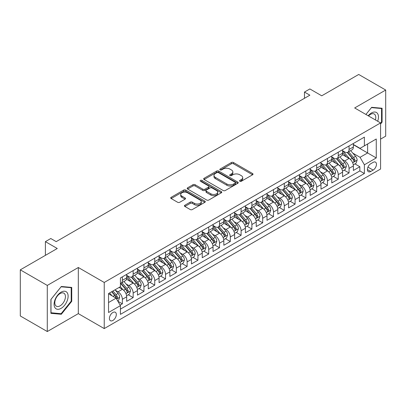 <?xml version="1.0" encoding="UTF-8"?>
<svg xmlns="http://www.w3.org/2000/svg" width="406" height="406" viewBox="0 0 406 406"><rect width="100%" height="100%" fill="white"/><g stroke="black" fill="none" stroke-linecap="round" stroke-linejoin="round"><path stroke-width="0.61" d="M239.839 181.269A1.051 0.604 0 0 0 241.321 181.269L252.583 174.768A1.497 0.863 0 0 0 253.019 174.154A1.497 0.863 0 0 0 252.583 173.545L233.511 162.532A1.497 0.863 0 0 0 231.39 162.532L220.133 169.033A1.051 0.604 0 0 0 219.824 169.459A1.051 0.604 0 0 0 220.133 169.891A1.051 0.604 0 0 0 221.615 169.891L223.072 169.048A4.796 2.766 0 0 1 229.852 169.048L231.445 169.967A4.796 2.766 0 0 1 232.846 171.921A4.796 2.766 0 0 1 231.445 173.88L229.984 174.722A1.051 0.604 0 0 0 229.679 175.148A1.051 0.604 0 0 0 229.984 175.58A1.051 0.604 0 0 0 231.471 175.58L232.927 174.737A4.796 2.766 0 0 1 239.707 174.737L241.296 175.656A4.796 2.766 0 0 1 242.702 177.61A4.796 2.766 0 0 1 241.296 179.569L239.839 180.411A1.051 0.604 0 0 0 239.535 180.837A1.051 0.604 0 0 0 239.839 181.269L239.839 180.411M112.863 320.476A4.887 2.822 120 0 0 116.055 316.172A4.887 2.822 120 0 0 115.309 312.26A4.887 2.822 120 0 0 112.863 312.503A4.887 2.822 120 0 0 109.671 316.807A4.887 2.822 120 0 0 110.422 320.72A4.887 2.822 120 0 0 112.863 320.476M184.877 205.233A1.497 0.863 0 0 0 184.436 205.842A1.497 0.863 0 0 0 184.877 206.456L190.226 209.547A1.497 0.863 0 0 0 192.342 209.547L204.847 202.325A1.497 0.863 0 0 0 205.289 201.716A1.497 0.863 0 0 0 204.847 201.102L185.775 190.089A1.497 0.863 0 0 0 183.654 190.089L171.154 197.311A1.497 0.863 0 0 0 170.713 197.92A1.497 0.863 0 0 0 171.154 198.534L177.615 202.264A1.497 0.863 0 0 0 179.736 202.264L185.085 199.173A1.497 0.863 0 0 0 185.527 198.564A1.497 0.863 0 0 0 185.085 197.95L181.883 196.103A4.009 2.314 0 0 1 180.706 194.464A4.009 2.314 0 0 1 183.182 192.327A4.009 2.314 0 0 1 187.552 192.83L200.107 200.077A4.009 2.314 0 0 1 201.28 201.716A4.009 2.314 0 0 1 198.808 203.853A4.009 2.314 0 0 1 194.438 203.35L192.342 202.142A1.497 0.863 0 0 0 190.226 202.142L184.877 205.233L184.877 206.456M380.574 139.121L385.7 136.157L385.7 90.041L358.711 74.46L321.74 95.806L309.869 88.95L304.47 92.066L309.869 95.182L56.19 241.641L50.796 238.525L45.396 241.641L45.396 255.349M47.289 285.423L47.289 331.54L78.322 313.625L78.322 267.503L47.289 285.423L20.3 269.843L57.271 248.497L45.396 241.641M78.322 267.503L104.23 282.459L380.574 122.916L380.574 169.033L104.23 328.581L104.23 282.459M385.7 90.041L354.666 107.955L380.574 122.916M223.178 190.521A1.497 0.863 0 0 0 225.3 190.521L237.799 183.299A1.497 0.863 0 0 0 238.241 182.69A1.497 0.863 0 0 0 237.799 182.076L218.727 171.068A1.497 0.863 0 0 0 216.611 171.068L204.106 178.285A1.497 0.863 0 0 0 203.665 178.899A1.497 0.863 0 0 0 204.106 179.508L223.178 190.521M200.868 181.492A1.051 0.604 0 0 1 201.934 181.644L201.934 180.396L221.326 191.591A1.497 0.863 0 0 1 221.762 192.2A1.497 0.863 0 0 1 221.326 192.814L208.821 200.031A1.497 0.863 0 0 1 206.7 200.031L187.628 189.023L187.628 187.795A1.497 0.863 0 0 0 187.191 188.409A1.497 0.863 0 0 0 187.628 189.023M187.628 187.795L192.982 184.71A1.497 0.863 0 0 1 195.098 184.71L202.833 189.176A1.497 0.863 0 0 0 204.954 189.176L208.501 187.125A1.497 0.863 0 0 0 208.943 186.511A1.497 0.863 0 0 0 208.501 185.902L200.452 181.254A1.051 0.604 0 0 1 200.143 180.822A1.051 0.604 0 0 1 200.792 180.264A1.051 0.604 0 0 1 201.934 180.396M47.289 331.54L20.3 315.959L20.3 269.843M120.125 305.129L122.363 303.84L117.882 301.252M115.334 290.244L118.044 291.807A6.105 3.527 60 0 1 122.363 299.288L126.682 296.796L126.682 301.343L133.158 297.608L128.245 294.771M126.129 284.012L128.839 285.575A6.105 3.527 60 0 1 133.158 293.056L137.477 290.564L137.477 295.111L143.952 291.376L139.04 288.539M136.923 277.78L139.634 279.343A6.105 3.527 60 0 1 143.952 286.824L148.271 284.332L148.271 288.879L154.747 285.139L149.834 282.307M147.718 271.548L150.428 273.111A6.105 3.527 60 0 1 154.747 280.592L159.066 278.1L159.066 282.647L165.541 278.907L160.629 276.075M158.513 265.316L161.223 266.879A6.105 3.527 60 0 1 165.541 274.36L169.86 271.868L169.86 276.415L176.336 272.675L171.423 269.843M169.307 259.084L172.017 260.647A6.105 3.527 60 0 1 176.336 268.127L180.655 265.636L180.655 270.183L187.13 266.443L182.218 263.611M180.102 252.852L182.812 254.415A6.105 3.527 60 0 1 187.13 261.895L191.449 259.404L191.449 263.951L197.925 260.21L193.012 257.379M190.896 246.62L193.606 248.183A6.105 3.527 60 0 1 197.925 255.663L202.244 253.171L202.244 257.719L208.72 253.978L203.812 251.147M201.691 240.388L204.406 241.951A6.105 3.527 60 0 1 208.72 249.431L213.038 246.939L213.038 251.487L219.514 247.746L214.607 244.914M212.49 234.155L215.2 235.719A6.105 3.527 60 0 1 219.514 243.199L223.833 240.707L223.833 245.254L230.309 241.514L225.401 238.682M223.285 227.923L225.995 229.486A6.105 3.527 60 0 1 230.309 236.967L234.627 234.475L234.627 239.022L241.103 235.282L236.196 232.445M234.079 221.691L236.789 223.254A6.105 3.527 60 0 1 241.103 230.735L245.422 228.243L245.422 232.79L251.898 229.05L246.99 226.213M244.874 215.459L247.584 217.022A6.105 3.527 60 0 1 251.898 224.503L256.216 222.011L256.216 226.558L262.692 222.818L257.785 219.981M255.668 209.227L258.378 210.79A6.105 3.527 60 0 1 262.692 218.271L267.011 215.774L267.011 220.326L273.492 216.586L268.579 213.749M266.463 202.995L269.173 204.558A6.105 3.527 60 0 1 273.492 212.039L277.805 209.542L277.805 214.094L284.286 210.354L279.374 207.517M277.257 196.763L279.967 198.326A6.105 3.527 60 0 1 284.286 205.806L288.6 203.31L288.6 207.862L295.081 204.122L290.168 201.285M288.052 190.531L290.762 192.094A6.105 3.527 60 0 1 295.081 199.574L299.395 197.077L299.395 201.63L305.875 197.889L300.963 195.053M298.846 184.299L301.556 185.862A6.105 3.527 60 0 1 305.875 193.342L310.189 190.845L310.189 195.398L316.67 191.657L311.757 188.82M309.641 178.067L312.351 179.63A6.105 3.527 60 0 1 316.67 187.11L320.984 184.613L320.984 189.166L327.464 185.425L322.552 182.588M320.435 171.834L323.146 173.398A6.105 3.527 60 0 1 327.464 180.878L331.778 178.381L331.778 182.933L338.259 179.193L333.346 176.356M331.23 165.602L333.94 167.165A6.105 3.527 60 0 1 338.259 174.641L342.578 172.149L342.578 176.701L349.053 172.961L349.053 168.409A6.105 3.527 -120 0 0 344.735 160.933L342.025 159.365M344.141 170.124L349.053 172.961M126.682 296.796A6.105 3.527 -120 0 0 122.363 289.316L119.125 287.448M137.477 290.564A6.105 3.527 -120 0 0 133.158 283.083L126.484 279.232M148.271 284.332A6.105 3.527 -120 0 0 143.952 276.851L137.279 272.999M159.066 278.1A6.105 3.527 -120 0 0 154.747 270.619L148.073 266.767M169.86 271.868A6.105 3.527 -120 0 0 165.541 264.387L158.868 260.535M180.655 265.636A6.105 3.527 -120 0 0 176.336 258.155L169.662 254.303M191.449 259.404A6.105 3.527 -120 0 0 187.13 251.923L180.457 248.071M202.244 253.171A6.105 3.527 -120 0 0 197.925 245.691L191.251 241.839M213.038 246.939A6.105 3.527 -120 0 0 208.72 239.459L202.046 235.607M223.833 240.707A6.105 3.527 -120 0 0 219.514 233.227L212.84 229.375M234.627 234.475A6.105 3.527 -120 0 0 230.309 226.995L223.635 223.138M245.422 228.243A6.105 3.527 -120 0 0 241.103 220.762L234.429 216.905M256.216 222.011A6.105 3.527 -120 0 0 251.898 214.53L245.224 210.673M267.011 215.774A6.105 3.527 -120 0 0 262.692 208.298L256.019 204.441M277.805 209.542A6.105 3.527 -120 0 0 273.492 202.066L266.813 198.209M288.6 203.31A6.105 3.527 -120 0 0 284.286 195.834L277.608 191.977M299.395 197.077A6.105 3.527 -120 0 0 295.081 189.602L288.402 185.745M310.189 190.845A6.105 3.527 -120 0 0 305.875 183.37L299.197 179.513M320.984 184.613A6.105 3.527 -120 0 0 316.67 177.138L309.991 173.281M331.778 178.381A6.105 3.527 -120 0 0 327.464 170.906L320.786 167.049M342.578 172.149A6.105 3.527 -120 0 0 338.259 164.674L331.58 160.817M373.124 162.364L370.749 163.735A4.735 2.73 120 0 0 367.658 167.906A4.735 2.73 120 0 0 368.384 171.697A4.735 2.73 120 0 0 370.749 171.464L373.124 170.094A4.735 2.73 120 0 0 376.215 165.922A4.735 2.73 120 0 0 375.489 162.131A4.735 2.73 120 0 0 373.124 162.364M108.544 302.531L116.101 298.166L120.42 305.647L120.42 314.371L364.38 173.519L364.38 164.795L360.061 157.32L352.819 153.133M120.42 305.647L108.544 312.503L108.544 293.553L120.42 286.697L120.42 277.973L364.38 137.126L364.38 145.85L376.255 138.994L376.255 157.939L364.38 164.795M126.682 275.354L128.839 276.603A6.105 3.527 60 0 0 131.894 276.907L136.213 274.41A6.105 3.527 -120 0 0 137.477 271.619L137.477 268.127M137.477 269.122L139.634 270.371A6.105 3.527 60 0 0 142.689 270.675L147.008 268.178A6.105 3.527 -120 0 0 148.271 265.387L148.271 261.895M148.271 262.89L150.428 264.139A6.105 3.527 60 0 0 153.483 264.443L157.802 261.946A6.105 3.527 -120 0 0 159.066 259.155L159.066 255.663M159.066 256.658L161.223 257.906A6.105 3.527 60 0 0 164.278 258.211L168.597 255.714A6.105 3.527 -120 0 0 169.86 252.918L169.86 249.431M169.86 250.426L172.017 251.674A6.105 3.527 60 0 0 175.072 251.974L179.391 249.482A6.105 3.527 -120 0 0 180.655 246.686L180.655 243.199M180.655 244.194L182.812 245.442A6.105 3.527 60 0 0 185.867 245.742L190.186 243.25A6.105 3.527 -120 0 0 191.449 240.453L191.449 236.967M191.449 237.962L193.606 239.21A6.105 3.527 60 0 0 196.661 239.51L200.98 237.018A6.105 3.527 -120 0 0 202.244 234.221L202.244 230.735M202.244 231.73L204.406 232.978A6.105 3.527 60 0 0 207.456 233.277L211.775 230.786A6.105 3.527 -120 0 0 213.038 227.989L213.038 224.503M213.038 225.497L215.2 226.746A6.105 3.527 60 0 0 218.25 227.045L222.569 224.554A6.105 3.527 -120 0 0 223.833 221.757L223.833 218.271M223.833 219.265L225.995 220.514A6.105 3.527 60 0 0 229.045 220.813L233.364 218.321A6.105 3.527 -120 0 0 234.627 215.525L234.627 212.039M234.627 213.033L236.789 214.282A6.105 3.527 60 0 0 239.839 214.581L244.158 212.089A6.105 3.527 -120 0 0 245.422 209.293L245.422 205.806M245.422 206.801L247.584 208.05A6.105 3.527 60 0 0 250.634 208.349L254.953 205.857A6.105 3.527 -120 0 0 256.216 203.061L256.216 199.574M256.216 200.569L258.378 201.818A6.105 3.527 60 0 0 261.428 202.117L265.747 199.625A6.105 3.527 -120 0 0 267.011 196.829L267.011 193.342M267.011 194.337L269.173 195.585A6.105 3.527 60 0 0 272.223 195.885L276.542 193.393A6.105 3.527 -120 0 0 277.805 190.597L277.805 187.105M277.805 188.105L279.967 189.353A6.105 3.527 60 0 0 283.018 189.653L287.336 187.161A6.105 3.527 -120 0 0 288.6 184.365L288.6 180.873M288.6 181.873L290.762 183.121A6.105 3.527 60 0 0 293.812 183.421L298.131 180.929A6.105 3.527 -120 0 0 299.395 178.132L299.395 174.641M299.395 175.641L301.556 176.889A6.105 3.527 60 0 0 304.607 177.189L308.925 174.697A6.105 3.527 -120 0 0 310.189 171.9L310.189 168.409M310.189 169.409L312.351 170.657A6.105 3.527 60 0 0 315.401 170.956L319.72 168.465A6.105 3.527 -120 0 0 320.984 165.668L320.984 162.177M320.984 163.176L323.146 164.42A6.105 3.527 60 0 0 326.196 164.724L330.514 162.233A6.105 3.527 -120 0 0 331.778 159.436L331.778 155.945M331.778 156.944L333.94 158.188A6.105 3.527 60 0 0 336.99 158.492L341.309 156A6.105 3.527 -120 0 0 342.578 153.204L342.578 149.712M120.42 309.133L359.848 170.906L359.848 166.729L353.372 170.469L353.372 165.917A6.105 3.527 -120 0 0 349.053 158.441L342.375 154.584M342.578 150.712L344.735 151.956A6.105 3.527 -120 0 0 347.79 152.26A6.105 3.527 -120 0 0 349.053 149.464L349.053 145.972M347.79 152.26L352.103 149.768A6.105 3.527 -120 0 0 353.372 146.972L353.372 143.48M122.363 276.851L122.363 280.343A6.105 3.527 60 0 1 121.1 283.139A6.105 3.527 60 0 1 120.42 283.383M121.1 283.139L125.418 280.642A6.105 3.527 -120 0 0 126.682 277.851L126.682 274.36M133.158 270.619L133.158 274.111A6.105 3.527 60 0 1 131.894 276.907M143.952 264.387L143.952 267.879A6.105 3.527 60 0 1 142.689 270.675M154.747 258.155L154.747 261.647A6.105 3.527 60 0 1 153.483 264.443M165.541 251.923L165.541 255.415A6.105 3.527 60 0 1 164.278 258.211M176.336 245.691L176.336 249.182A6.105 3.527 60 0 1 175.072 251.974M187.13 239.459L187.13 242.95A6.105 3.527 60 0 1 185.867 245.742M197.925 233.227L197.925 236.718A6.105 3.527 60 0 1 196.661 239.51M208.72 226.995L208.72 230.486A6.105 3.527 60 0 1 207.456 233.277M219.514 220.762L219.514 224.254A6.105 3.527 60 0 1 218.25 227.045M230.309 214.53L230.309 218.022A6.105 3.527 60 0 1 229.045 220.813M241.103 208.298L241.103 211.785A6.105 3.527 60 0 1 239.839 214.581M251.898 202.066L251.898 205.553A6.105 3.527 60 0 1 250.634 208.349M262.692 195.834L262.692 199.321A6.105 3.527 60 0 1 261.428 202.117M273.492 189.602L273.492 193.089A6.105 3.527 60 0 1 272.223 195.885M284.286 183.37L284.286 186.856A6.105 3.527 60 0 1 283.018 189.653M295.081 177.138L295.081 180.624A6.105 3.527 60 0 1 293.812 183.421M305.875 170.906L305.875 174.392A6.105 3.527 60 0 1 304.607 177.189M316.67 164.674L316.67 168.16A6.105 3.527 60 0 1 315.401 170.956M327.464 158.441L327.464 161.928A6.105 3.527 60 0 1 326.196 164.724M338.259 152.209L338.259 155.696A6.105 3.527 60 0 1 336.99 158.492M338.259 174.641L338.259 179.193M327.464 180.878L327.464 185.425M316.67 187.11L316.67 191.657M305.875 193.342L305.875 197.889M295.081 199.574L295.081 204.122M284.286 205.806L284.286 210.354M273.492 212.039L273.492 216.586M262.692 218.271L262.692 222.818M251.898 224.503L251.898 229.05M241.103 230.735L241.103 235.282M230.309 236.967L230.309 241.514M219.514 243.199L219.514 247.746M208.72 249.431L208.72 253.978M197.925 255.663L197.925 260.21M187.13 261.895L187.13 266.443M176.336 268.127L176.336 272.675M165.541 274.36L165.541 278.907M154.747 280.592L154.747 285.139M143.952 286.824L143.952 291.376M133.158 293.056L133.158 297.608M122.363 299.288L122.363 303.84M116.101 298.166L108.544 293.802M360.061 157.32L367.618 152.955L367.618 143.983L376.255 138.994M353.372 144.729L376.255 157.939M353.372 144.48L360.061 148.342L364.38 145.85M78.322 313.625L104.23 328.581M304.47 92.066L304.47 98.298M354.935 163.892L359.848 166.729M359.848 170.906L364.38 173.519M380.574 124.013L382.082 122.13L382.082 108.245L371.668 107.311L365.923 114.456L371.449 107.62L381.544 108.519L381.544 121.978L380.574 123.185M50.902 313.336L61.321 314.269L71.735 301.308L71.735 287.423L61.321 286.489L50.902 299.45L50.902 313.336M381.544 121.82L382.082 122.13M71.197 300.998L71.735 301.308M60.22 313.635L61.321 314.269M240.261 181.416L241.296 180.817A4.796 2.766 0 0 0 242.702 178.858L242.702 177.61M232.846 171.921L232.846 173.169A4.796 2.766 0 0 1 231.445 175.128L230.405 175.727M252.562 174.778L233.511 163.78A1.497 0.863 0 0 0 231.39 163.78L220.549 170.038M237.799 182.076L237.799 183.299L218.727 172.311A1.497 0.863 0 0 0 216.611 172.311L204.127 179.518M235.15 183.116A1.051 0.604 0 0 0 235.46 182.69A1.051 0.604 0 0 0 235.15 182.264L218.413 172.596A1.051 0.604 0 0 0 216.926 172.596L215.393 173.484A4.796 2.766 0 0 0 213.987 175.443A4.796 2.766 0 0 0 215.393 177.397L226.832 184.004A4.796 2.766 0 0 0 233.617 184.004L235.15 183.116L235.15 184.365A1.051 0.604 0 0 0 235.46 183.938L235.46 182.69M213.987 175.443L213.987 176.686A4.796 2.766 0 0 0 215.393 178.645L215.393 177.397M235.15 184.365L233.617 185.253A4.796 2.766 0 0 1 226.832 185.253L215.393 178.645M187.648 189.034L192.982 185.953L192.982 184.71M208.943 186.511L208.943 187.76A1.497 0.863 0 0 1 208.501 188.369L204.954 190.419A1.497 0.863 0 0 1 202.833 190.419L195.098 185.953A1.497 0.863 0 0 0 192.982 185.953M201.934 181.644L221.306 192.825M210.861 193.809A4.009 2.314 0 0 0 215.231 194.312A4.009 2.314 0 0 0 217.702 192.17A4.009 2.314 0 0 0 216.53 190.536L212.105 187.983A1.497 0.863 0 0 0 209.988 187.983L206.436 190.028A1.497 0.863 0 0 0 205.999 190.642A1.497 0.863 0 0 0 206.436 191.251L210.861 193.809L210.861 195.053A4.009 2.314 0 0 0 215.231 195.555A4.009 2.314 0 0 0 217.702 193.418L217.702 192.17M205.999 190.642L205.999 191.891A1.497 0.863 0 0 0 206.436 192.5L206.436 191.251M210.861 195.053L206.436 192.5M201.28 201.716L201.28 202.959A4.009 2.314 0 0 1 198.808 205.101A4.009 2.314 0 0 1 194.438 204.599L192.342 203.391A1.497 0.863 0 0 0 190.226 203.391L184.892 206.466M180.706 194.464L180.706 195.712A4.009 2.314 0 0 0 181.883 197.346L181.883 196.103M185.065 199.189L181.883 197.346M204.827 202.34L185.775 191.338A1.497 0.863 0 0 0 183.654 191.338L171.175 198.544M353.281 164.851L356.067 163.237L357.148 160.121A4.045 2.334 -120 0 0 355.57 156.325L350.642 150.611M349.652 158.832L343.801 152.062A11.678 6.745 -120 0 0 342.578 150.778M346.445 156.934L343.171 153.148A9.693 5.598 -120 0 0 342.578 152.494M347.237 152.478L352.225 158.254A4.045 2.334 60 0 1 353.667 161.04L353.961 161.522L354.509 161.446L354.966 160.294A4.045 2.334 -120 0 0 353.519 157.508L348.592 151.798M347.531 152.387L352.89 158.594A2.06 1.188 60 0 1 353.413 159.396L354.966 160.294M377.671 121.242A9.922 5.73 120 0 0 371.449 112.975A9.922 5.73 120 0 0 368.201 115.771M375.403 119.932A7.511 4.339 120 0 0 374.225 114.005A7.511 4.339 120 0 0 370.465 114.375A7.511 4.339 120 0 0 368.501 115.943M380.874 108.133L381.544 108.519M67.183 300.795A9.922 5.73 120 0 0 64.61 291.214A9.922 5.73 120 0 0 55.028 299.709A9.922 5.73 120 0 0 57.596 309.296A9.922 5.73 120 0 0 67.183 300.795M64.721 300.095A7.511 4.339 120 0 0 63.874 293.178A7.511 4.339 120 0 0 55.52 299.278A7.511 4.339 120 0 0 56.363 306.195A7.511 4.339 120 0 0 64.721 300.095M51.009 312.808L51.009 299.354L61.103 286.798L71.197 287.697L71.197 301.156L61.103 313.711L50.902 312.747M70.527 287.311L71.197 287.697M342.486 171.083L345.273 169.469L346.354 166.353A4.045 2.334 -120 0 0 344.775 162.557L339.847 156.848M338.858 165.064L333.006 158.294A11.678 6.745 -120 0 0 331.778 157.01M335.65 163.166L332.377 159.38A9.693 5.598 -120 0 0 331.778 158.726M336.442 158.71L341.431 164.486A4.045 2.334 60 0 1 342.872 167.277L343.166 167.754L343.715 167.678L344.171 166.526A4.045 2.334 -120 0 0 342.725 163.74L337.792 158.03M336.736 158.619L342.096 164.826A2.06 1.188 60 0 1 342.613 165.628L344.171 166.526M331.692 177.315L334.478 175.702L335.559 172.586A4.045 2.334 -120 0 0 333.981 168.789L329.053 163.08M328.063 171.296L322.212 164.526A11.678 6.745 -120 0 0 320.984 163.242M324.856 169.398L321.582 165.612A9.693 5.598 -120 0 0 320.984 164.958M325.648 164.943L330.636 170.718A4.045 2.334 60 0 1 332.078 173.509L332.372 173.986L332.92 173.91L333.377 172.758A4.045 2.334 -120 0 0 331.93 169.972L326.997 164.263M325.942 164.851L331.301 171.058A2.06 1.188 60 0 1 331.819 171.86L333.377 172.758M320.897 183.548L323.683 181.934L324.764 178.818A4.045 2.334 -120 0 0 323.186 175.022L318.258 169.312M317.269 177.529L311.417 170.759A11.678 6.745 -120 0 0 310.189 169.475M314.061 175.631L310.788 171.845A9.693 5.598 -120 0 0 310.189 171.19M314.853 171.175L319.842 176.95A4.045 2.334 60 0 1 321.283 179.741L321.577 180.218L322.125 180.142L322.577 178.99A4.045 2.334 -120 0 0 321.136 176.204L316.203 170.495M315.147 171.083L320.507 177.29A2.06 1.188 60 0 1 321.024 178.092L322.577 178.99M310.103 189.78L312.889 188.166L313.97 185.05A4.045 2.334 -120 0 0 312.392 181.254L307.464 175.544M306.474 183.761L300.623 176.991A11.678 6.745 -120 0 0 299.395 175.707M303.267 181.863L299.993 178.077A9.693 5.598 -120 0 0 299.395 177.422M304.058 177.407L309.047 183.182A4.045 2.334 60 0 1 310.488 185.973L310.783 186.45L311.331 186.374L311.783 185.222A4.045 2.334 -120 0 0 310.341 182.436L305.408 176.727M304.353 177.315L309.712 183.522A2.06 1.188 60 0 1 310.23 184.329L311.783 185.222M299.308 196.012L302.094 194.398L303.175 191.282A4.045 2.334 -120 0 0 301.597 187.486L296.669 181.776M295.68 189.998L289.828 183.223A11.678 6.745 -120 0 0 288.6 181.939M292.472 188.095L289.199 184.309A9.693 5.598 -120 0 0 288.6 183.654M293.264 183.639L298.253 189.419A4.045 2.334 60 0 1 299.694 192.205L299.988 192.683L300.536 192.606L300.988 191.454A4.045 2.334 -120 0 0 299.547 188.668L294.614 182.959M293.558 183.548L298.917 189.754A2.06 1.188 60 0 1 299.435 190.561L300.988 191.454M288.509 202.244L291.3 200.63L292.381 197.514A4.045 2.334 -120 0 0 290.803 193.718L285.87 188.008M284.885 196.23L279.034 189.455A11.678 6.745 -120 0 0 277.805 188.171M281.678 194.327L278.404 190.541A9.693 5.598 -120 0 0 277.805 189.886M282.469 189.871L287.458 195.651A4.045 2.334 60 0 1 288.899 198.438L289.194 198.915L289.742 198.838L290.194 197.686A4.045 2.334 -120 0 0 288.752 194.9L283.819 189.191M282.764 189.78L288.123 195.986A2.06 1.188 60 0 1 288.641 196.793L290.194 197.686M277.714 208.476L280.505 206.862L281.586 203.746A4.045 2.334 -120 0 0 280.008 199.95L275.075 194.241M274.091 202.462L268.239 195.687A11.678 6.745 -120 0 0 267.011 194.403M270.883 200.559L267.61 196.773A9.693 5.598 -120 0 0 267.011 196.118M271.675 196.103L276.664 201.883A4.045 2.334 60 0 1 278.105 204.67L278.399 205.147L278.947 205.071L279.399 203.919A4.045 2.334 -120 0 0 277.958 201.132L273.025 195.423M271.969 196.012L277.328 202.218A2.06 1.188 60 0 1 277.846 203.025L279.399 203.919M266.92 214.708L269.711 213.094L270.792 209.978A4.045 2.334 -120 0 0 269.214 206.182L264.281 200.473M263.296 208.694L257.445 201.919A11.678 6.745 -120 0 0 256.216 200.635M260.089 206.791L256.815 203.005A9.693 5.598 -120 0 0 256.216 202.35M260.88 202.335L265.869 208.116A4.045 2.334 60 0 1 267.31 210.902L267.605 211.379L268.153 211.303L268.605 210.151A4.045 2.334 -120 0 0 267.163 207.364L262.23 201.655M261.175 202.244L266.534 208.451A2.06 1.188 60 0 1 267.052 209.257L268.605 210.151M256.125 220.94L258.916 219.326L259.997 216.21A4.045 2.334 -120 0 0 258.419 212.414L253.486 206.705M252.502 214.926L246.65 208.151A11.678 6.745 -120 0 0 245.422 206.867M249.294 213.023L246.021 209.237A9.693 5.598 -120 0 0 245.422 208.582M250.086 208.572L255.075 214.348A4.045 2.334 60 0 1 256.516 217.134L256.81 217.611L257.358 217.535L257.81 216.383A4.045 2.334 -120 0 0 256.369 213.597L251.436 207.887M250.38 208.476L255.739 214.683A2.06 1.188 60 0 1 256.257 215.49L257.81 216.383M245.331 227.172L248.122 225.558L249.203 222.442A4.045 2.334 -120 0 0 247.624 218.646L242.692 212.937M241.707 221.158L235.856 214.383A11.678 6.745 -120 0 0 234.627 213.099M238.5 219.255L235.226 215.469A9.693 5.598 -120 0 0 234.627 214.82M239.291 214.804L244.28 220.58A4.045 2.334 60 0 1 245.721 223.366L246.016 223.843L246.564 223.767L247.015 222.615A4.045 2.334 -120 0 0 245.574 219.829L240.641 214.119M239.586 214.708L244.945 220.915A2.06 1.188 60 0 1 245.463 221.722L247.015 222.615M234.536 233.404L237.327 231.796L238.408 228.674A4.045 2.334 -120 0 0 236.83 224.878L231.897 219.169M230.912 227.39L225.061 220.615A11.678 6.745 -120 0 0 223.833 219.331M227.705 225.487L224.432 221.701A9.693 5.598 -120 0 0 223.833 221.052M228.497 221.037L233.486 226.812A4.045 2.334 60 0 1 234.927 229.598L235.221 230.075L235.769 229.999L236.221 228.847A4.045 2.334 -120 0 0 234.78 226.061L229.847 220.351M228.791 220.94L234.15 227.147A2.06 1.188 60 0 1 234.668 227.954L236.221 228.847M223.742 239.636L226.533 238.028L227.614 234.907A4.045 2.334 -120 0 0 226.035 231.11L221.103 225.401M220.118 233.623L214.266 226.847A11.678 6.745 -120 0 0 213.038 225.563M216.905 231.719L213.637 227.933A9.693 5.598 -120 0 0 213.038 227.284M217.702 227.269L222.691 233.044A4.045 2.334 60 0 1 224.132 235.83L224.427 236.307L224.975 236.231L225.426 235.079A4.045 2.334 -120 0 0 223.985 232.293L219.052 226.584M217.997 227.172L223.356 233.379A2.06 1.188 60 0 1 223.873 234.186L225.426 235.079M212.947 245.869L215.738 244.26L216.814 241.144A4.045 2.334 -120 0 0 215.241 237.343L210.308 231.633M209.323 239.855L203.472 233.08A11.678 6.745 -120 0 0 202.244 231.796M206.111 237.952L202.843 234.166A9.693 5.598 -120 0 0 202.244 233.516M206.908 233.501L211.896 239.276A4.045 2.334 60 0 1 213.338 242.062L213.632 242.539L214.18 242.463L214.632 241.316A4.045 2.334 -120 0 0 213.191 238.525L208.258 232.816M207.202 233.404L212.561 239.611A2.06 1.188 60 0 1 213.079 240.418L214.632 241.316M202.152 252.101L204.944 250.492L206.02 247.376A4.045 2.334 -120 0 0 204.446 243.575L199.513 237.865M198.529 246.087L192.677 239.312A11.678 6.745 -120 0 0 191.449 238.028M195.316 244.184L192.048 240.398A9.693 5.598 -120 0 0 191.449 239.748M196.113 239.733L201.102 245.508A4.045 2.334 60 0 1 202.543 248.294L202.838 248.771L203.386 248.695L203.837 247.548A4.045 2.334 -120 0 0 202.396 244.757L197.463 239.048M196.408 239.636L201.767 245.843A2.06 1.188 60 0 1 202.284 246.65L203.837 247.548M191.358 258.333L194.149 256.724L195.225 253.608A4.045 2.334 -120 0 0 193.652 249.807L188.719 244.097M187.729 252.319L181.883 245.544A11.678 6.745 -120 0 0 180.655 244.26M184.522 250.416L181.254 246.63A9.693 5.598 -120 0 0 180.655 245.98M185.319 245.965L190.307 251.74A4.045 2.334 60 0 1 191.749 254.526L192.043 255.004L192.591 254.927L193.043 253.78A4.045 2.334 -120 0 0 191.602 250.989L186.669 245.28M185.608 245.869L190.972 252.075A2.06 1.188 60 0 1 191.49 252.882L193.043 253.78M180.563 264.565L183.355 262.956L184.431 259.84A4.045 2.334 -120 0 0 182.857 256.039L177.924 250.329M176.935 258.551L171.088 251.776A11.678 6.745 -120 0 0 169.86 250.492M173.727 256.648L170.459 252.862A9.693 5.598 -120 0 0 169.86 252.212M174.524 252.197L179.513 257.972A4.045 2.334 60 0 1 180.954 260.759L181.249 261.236L181.797 261.159L182.248 260.013A4.045 2.334 -120 0 0 180.807 257.221L175.874 251.512M174.813 252.101L180.178 258.307A2.06 1.188 60 0 1 180.695 259.114L182.248 260.013M169.769 270.797L172.56 269.188L173.636 266.072A4.045 2.334 -120 0 0 172.063 262.271L167.13 256.562M166.14 264.783L160.294 258.008A11.678 6.745 -120 0 0 159.066 256.724M162.933 262.88L159.665 259.094A9.693 5.598 -120 0 0 159.066 258.444M163.73 258.429L168.718 264.204A4.045 2.334 60 0 1 170.16 266.991L170.454 267.468L170.997 267.392L171.454 266.245A4.045 2.334 -120 0 0 170.012 263.453L165.08 257.744M164.019 258.333L169.383 264.539A2.06 1.188 60 0 1 169.901 265.346L171.454 266.245M158.974 277.029L161.766 275.42L162.842 272.304A4.045 2.334 -120 0 0 161.268 268.503L156.335 262.794M155.346 271.015L149.499 264.245A11.678 6.745 -120 0 0 148.271 262.961M152.138 269.112L148.87 265.326A9.693 5.598 -120 0 0 148.271 264.676M152.935 264.661L157.924 270.437A4.045 2.334 60 0 1 159.365 273.223L159.66 273.705L160.203 273.624L160.659 272.477A4.045 2.334 -120 0 0 159.218 269.691L154.285 263.976M153.224 264.565L158.589 270.772A2.06 1.188 60 0 1 159.106 271.578L160.659 272.477M148.18 283.261L150.971 281.652L152.047 278.536A4.045 2.334 -120 0 0 150.474 274.735L145.541 269.026M144.551 277.247L138.705 270.477A11.678 6.745 -120 0 0 137.477 269.193M141.344 275.344L138.076 271.558A9.693 5.598 -120 0 0 137.477 270.909M142.141 270.893L147.129 276.669A4.045 2.334 60 0 1 148.571 279.455L148.865 279.937L149.408 279.856L149.865 278.709A4.045 2.334 -120 0 0 148.423 275.923L143.491 270.208M142.43 270.797L147.794 277.004A2.06 1.188 60 0 1 148.312 277.811L149.865 278.709M137.385 289.493L140.177 287.884L141.252 284.768A4.045 2.334 -120 0 0 139.679 280.967L134.746 275.258M133.757 283.479L127.91 276.709A11.678 6.745 -120 0 0 126.682 275.425M130.549 281.581L127.281 277.79A9.693 5.598 -120 0 0 126.682 277.141M131.346 277.125L136.33 282.901A4.045 2.334 60 0 1 137.776 285.687L138.07 286.169L138.613 286.088L139.07 284.941A4.045 2.334 -120 0 0 137.629 282.155L132.696 276.44M131.635 277.029L137 283.236A2.06 1.188 60 0 1 137.517 284.043L139.07 284.941M126.591 295.725L129.382 294.117L130.458 291A4.045 2.334 -120 0 0 128.885 287.199L123.952 281.49M122.962 289.711L120.379 286.722M119.755 287.813L119.339 287.326M120.546 283.358L125.535 289.133A4.045 2.334 60 0 1 126.982 291.919L127.276 292.401L127.819 292.32L128.276 291.173A4.045 2.334 -120 0 0 126.834 288.387L121.901 282.672M120.841 283.261L126.205 289.468A2.06 1.188 60 0 1 126.723 290.275L128.276 291.173M117.669 300.876L118.588 300.349L119.663 297.233A4.045 2.334 -120 0 0 118.09 293.431L114.984 289.838M112.086 295.847L109.584 292.954M108.96 294.045L108.544 293.563M111.64 291.772L114.741 295.365A4.045 2.334 60 0 1 116.187 298.151L116.481 298.633L117.024 298.552L117.481 297.405A4.045 2.334 -120 0 0 116.04 294.619L112.934 291.021M111.889 291.625L115.405 295.7A2.06 1.188 60 0 1 115.928 296.507L117.481 297.405M118.044 291.807L122.363 289.316M128.839 285.575L133.158 283.083M139.634 279.343L143.952 276.851M150.428 273.111L154.747 270.619M161.223 266.879L165.541 264.387M172.017 260.647L176.336 258.155M182.812 254.415L187.13 251.923M193.606 248.183L197.925 245.691M204.406 241.951L208.72 239.459M215.2 235.719L219.514 233.227M225.995 229.486L230.309 226.995M236.789 223.254L241.103 220.762M247.584 217.022L251.898 214.53M258.378 210.79L262.692 208.298M269.173 204.558L273.492 202.066M279.967 198.326L284.286 195.834M290.762 192.094L295.081 189.602M301.556 185.862L305.875 183.37M312.351 179.63L316.67 177.138M323.146 173.398L327.464 170.906M333.94 167.165L338.259 164.674M344.735 160.933L349.053 158.441M349.053 149.464L353.372 146.972M122.363 280.343L126.682 277.851M133.158 274.111L137.477 271.619M143.952 267.879L148.271 265.387M154.747 261.647L159.066 259.155M165.541 255.415L169.86 252.918M176.336 249.182L180.655 246.686M187.13 242.95L191.449 240.453M197.925 236.718L202.244 234.221M208.72 230.486L213.038 227.989M219.514 224.254L223.833 221.757M230.309 218.022L234.627 215.525M241.103 211.785L245.422 209.293M251.898 205.553L256.216 203.061M262.692 199.321L267.011 196.829M273.492 193.089L277.805 190.597M284.286 186.856L288.6 184.365M295.081 180.624L299.395 178.132M305.875 174.392L310.189 171.9M316.67 168.16L320.984 165.668M327.464 161.928L331.778 159.436M338.259 155.696L342.578 153.204M349.053 168.409L353.372 165.917M367.948 167.105L373.124 170.094M367.405 169.535L370.749 171.464M241.296 180.817L241.296 179.569M229.984 175.58L229.984 174.722M231.445 175.128L231.445 173.88M220.133 169.891L220.133 169.033M231.39 163.78L231.39 162.532M233.511 163.78L233.511 162.532M252.583 174.768L252.583 173.545M204.106 179.508L204.106 178.285M216.611 172.311L216.611 171.068M218.727 172.311L218.727 171.068M226.832 185.253L226.832 184.004M233.617 185.253L233.617 184.004M195.098 185.953L195.098 184.71M202.833 190.419L202.833 189.176M204.954 190.419L204.954 189.176M208.501 188.369L208.501 187.125M221.326 192.814L221.326 191.591M190.226 203.391L190.226 202.142M192.342 203.391L192.342 202.142M194.438 204.599L194.438 203.35M185.085 199.173L185.085 197.95M171.154 198.534L171.154 197.311M183.654 191.338L183.654 190.089M185.775 191.338L185.775 190.089M204.847 202.325L204.847 201.102M352.662 162.776L357.123 160.203M343.801 152.062L344.359 151.742M353.519 157.508L355.57 156.325M350.297 159.37L352.225 158.254M341.867 169.008L346.328 166.435M333.006 158.294L333.565 157.975M342.725 163.74L344.775 162.557M339.502 165.602L341.431 164.486M331.073 175.24L335.534 172.667M322.212 164.526L322.77 164.207M331.93 169.972L333.981 168.789M328.708 171.834L330.636 170.718M320.278 181.472L324.739 178.899M311.417 170.759L311.975 170.439M321.136 176.204L323.186 175.022M317.913 178.067L319.842 176.95M309.484 187.704L313.945 185.131M300.623 176.991L301.181 176.671M310.341 182.436L312.392 181.254M307.119 184.299L309.047 183.182M298.689 193.936L303.15 191.363M289.828 183.223L290.386 182.903M299.547 188.668L301.597 187.486M296.324 190.531L298.253 189.419M287.895 200.168L292.35 197.595M279.034 189.455L279.592 189.135M288.752 194.9L290.803 193.718M285.53 196.763L287.458 195.651M277.1 206.4L281.556 203.827M268.239 195.687L268.797 195.367M277.958 201.132L280.008 199.95M274.735 202.995L276.664 201.883M266.306 212.632L270.761 210.059M257.445 201.919L258.003 201.599M267.163 207.364L269.214 206.182M263.941 209.227L265.869 208.116M255.511 218.864L259.967 216.291M246.65 208.151L247.208 207.831M256.369 213.597L258.419 212.414M253.146 215.459L255.075 214.348M244.716 225.097L249.172 222.524M235.856 214.383L236.414 214.063M245.574 219.829L247.624 218.646M242.352 221.691L244.28 220.58M233.922 231.329L238.378 228.756M225.061 220.615L225.619 220.296M234.78 226.061L236.83 224.878M231.557 227.923L233.486 226.812M223.127 237.561L227.583 234.988M214.266 226.847L214.825 226.528M223.985 232.293L226.035 231.11M220.762 234.155L222.691 233.044M212.333 243.793L216.789 241.22M203.472 233.08L204.03 232.76M213.191 238.525L215.241 237.343M209.968 240.388L211.896 239.276M201.538 250.025L205.994 247.452M192.677 239.312L193.236 238.992M202.396 244.757L204.446 243.575M199.168 246.62L201.102 245.508M190.744 256.257L195.2 253.684M181.883 245.544L182.436 245.224M191.602 250.989L193.652 249.807M188.374 252.852L190.307 251.74M179.949 262.489L184.405 259.916M171.088 251.776L171.642 251.456M180.807 257.221L182.857 256.039M177.579 259.084L179.513 257.972M169.155 268.721L173.611 266.148M160.294 258.008L160.847 257.688M170.012 263.453L172.063 262.271M166.785 265.316L168.718 264.204M158.36 274.953L162.816 272.38M149.499 264.245L150.053 263.92M159.218 269.691L161.268 268.503M155.99 271.548L157.924 270.437M147.561 281.185L152.022 278.612M138.705 270.477L139.258 270.152M148.423 275.923L150.474 274.735M145.196 277.78L147.129 276.669M136.766 287.418L141.227 284.845M127.91 276.709L128.463 276.385M137.629 282.155L139.679 280.967M134.401 284.012L136.33 282.901M125.972 293.65L130.433 291.077M126.834 288.387L128.885 287.199M123.607 290.244L125.535 289.133M116.613 299.055L119.638 297.309M116.04 294.619L118.09 293.431M112.995 296.375L114.741 295.365"/></g></svg>
